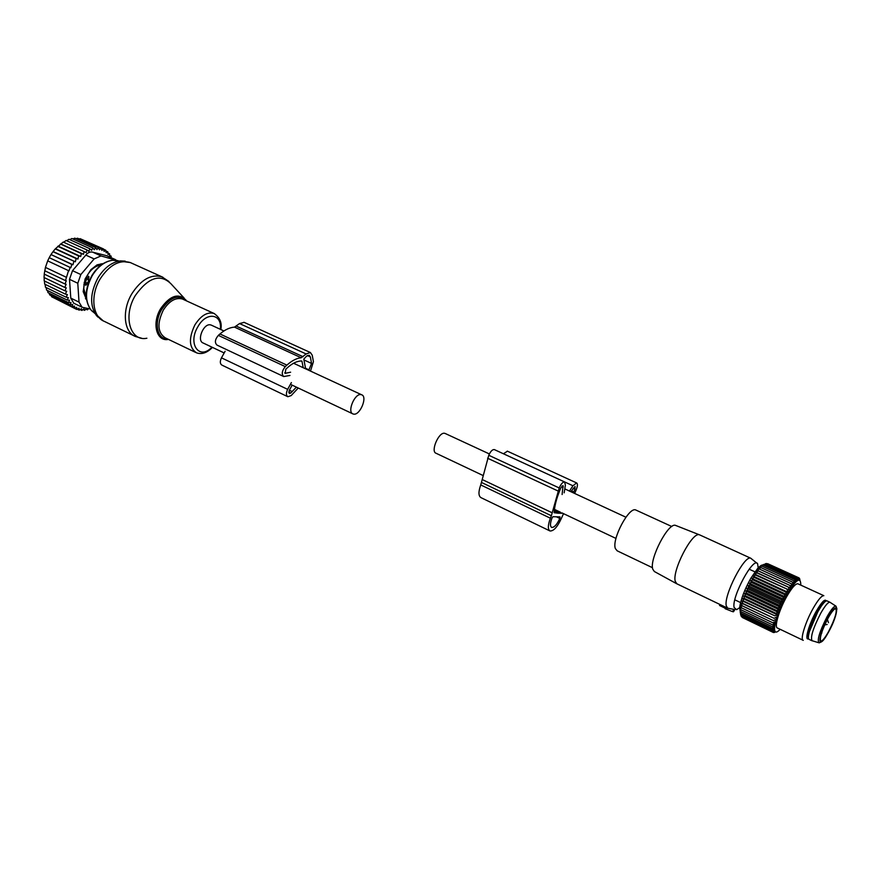 <?xml version="1.0" encoding="UTF-8"?>
<svg xmlns="http://www.w3.org/2000/svg" width="881" height="881" viewBox="0 0 881 881"><rect width="100%" height="100%" fill="white"/><g stroke="black" fill="none" stroke-linecap="round" stroke-linejoin="round"><path stroke-width="1.32" d="M211.561 325.243L210.603 324.902C203.577 322.887 196.32 340.804 203.236 343.039L224.181 352.951M361.089 394.622C354.757 393.014 346.817 412.121 353.039 413.96L353.666 414.125C360.054 415.535 367.84 396.615 361.628 394.765L361.089 394.622M482.843 475.41L436.095 453.275C430.324 451.7 438.65 431.932 444.542 433.287L445.334 433.551M88.133 282.603L85.215 282.999L85.886 285.213L88.133 282.603L88.915 276.579L86.9 278.187L85.215 282.999L84.113 282.471M83.871 284.1L85.886 285.213M100.941 265.17L100.753 265.093C95.368 265.864 90.809 269.399 87.076 275.709L88.915 276.579M84.047 284.354L83.772 288.77L86.261 296.699M100.753 265.093L101.073 263.826M86.525 299.485L85.479 298.648M60.932 243.971L83.508 254.301L84.113 251.581L63.223 242.055L55.25 248.905L76.14 258.54L75.337 261.811L52.981 251.724L55.25 248.905M63.663 242.253L66.086 240.48L86.977 249.973L86.173 252.605L84.113 251.581M66.692 240.755L68.993 239.291L89.873 248.75L88.882 251.272L86.977 249.973M69.797 239.654L71.89 238.509L92.758 247.946L91.613 250.314L89.873 248.75M72.936 238.982L74.753 238.145L95.6 247.561L94.3 249.741L92.758 247.946M76.074 238.751L77.517 238.211L98.342 247.594L96.943 249.576L95.6 247.561M79.202 238.96L80.171 238.685L100.974 248.057L99.476 249.808L98.342 247.594M82.296 239.643L103.451 248.927L101.877 250.424L100.974 248.057M55.503 248.706L77.935 259.058L78.64 255.919L57.75 246.328M58.157 246.151L80.711 256.514L81.316 253.574L60.426 244.015M103.451 248.927L104.123 251.426L105.731 250.193L103.518 249.191M105.731 250.193L106.172 252.792L107.801 251.834L105.863 250.964M107.801 251.834L108.011 254.51L109.618 253.827L107.9 253.045M109.618 253.827L109.607 256.536L111.182 256.151L109.618 255.435M53.124 251.526L75.337 261.811M70.832 267.758L49.215 257.659L70.832 267.758L71.802 264.421L51.01 254.543L72.958 264.752L73.85 261.393M68.982 270.863L47.684 260.864L68.982 270.863L70.028 267.538M88.529 308.636L87.417 309.837L86.602 308.504L84.609 310.354L83.992 308.791L81.867 310.453L81.448 308.68L79.213 310.145L79.015 308.196L76.691 309.418L76.713 307.315L74.334 308.295L74.588 306.07L72.176 306.775L72.671 304.463L70.249 304.881L70.976 302.502L68.575 302.635L69.533 300.234L67.187 300.058L68.377 297.668L66.097 297.194L67.419 294.628L65.326 294.089L66.692 291.281L64.886 290.807L66.262 287.834L64.776 287.426L66.141 284.31L64.985 283.99L66.284 280.819L65.48 280.599L68.509 270.72M116.777 260.402L101.007 255.931L94.146 258.915L80.832 274.553L77.792 283.253L79.015 302.106L70.788 298.13L73.806 303.24L81.691 307.051M70.788 298.13L69.5 279.321L72.517 270.665L85.82 255.105L94.146 258.915M72.958 264.752L71.802 264.421M47.673 260.952L45.438 267.406L66.24 277.24M45.46 267.317L44.226 274.101L64.985 283.99M65.48 280.599L44.7 270.731M44.292 274.123L44.05 277.515L64.776 287.426M44.193 277.581L44.182 280.874L64.886 290.807M44.468 281.006L44.656 284.134L65.326 294.089M45.129 284.365L45.449 287.228L66.097 297.194M46.153 287.569L46.572 290.08L67.187 300.058M47.486 290.521L47.992 292.646L68.575 302.635M49.16 293.219L49.688 294.893L70.249 304.881M51.175 295.609L51.649 296.787L72.176 306.775M53.532 297.701L76.691 309.418M79.213 310.145L77.187 309.154M81.867 310.453L80.072 309.583M84.609 310.354L83.001 309.572M87.417 309.837L85.942 309.121M79.015 302.106L82.087 307.249L90.181 308.978M101.007 255.931L92.692 252.153L106.744 255.721L115.532 259.642M86.591 299.87L83.188 291.633L85.083 279.002L90.886 269.663L97.086 264.851L103.264 263.573M92.692 252.153C90.115 251.57 87.814 252.561 85.82 255.105M51.01 254.543L52.981 251.724M47.684 260.864L49.182 257.792M49.215 257.659L50.933 254.719M111.05 257.604L111.182 256.151M83.508 254.301L81.316 253.574M80.711 256.514L78.64 255.919M77.935 259.058L76.14 258.54M283.517 376.451L217.001 345.099C214.512 342.709 214.953 339.471 218.334 335.375L219.953 333.965C224.919 329.725 229.776 327.446 234.511 327.126L301.181 357.741L306.136 353.964L310.387 352.521L312.226 355.186L313.427 361.717L310.486 371.077M234.511 327.126L239.533 323.558L306.136 353.964M301.225 360.968L301.985 361.32L303.207 367.707M301.985 361.32L301.643 360.968C297.15 360.968 292.415 363.214 287.437 367.707L285.818 369.194L285.169 373.335L290.62 372.211M292.151 385.129L289.21 390.492L289.287 393.565L290.686 393.08L296.401 387.144M308.768 370.273L311.566 363.446L310.365 356.915L309.209 355.252L306.555 356.166L303.791 359.14L305.63 368.831M291.38 382.563L287.658 389.358C285.962 393.014 286.028 395.47 287.834 396.725L291.193 395.569L298.241 388.014M225.118 351.255L221.472 357.84C219.832 361.386 219.964 363.809 221.891 365.097L287.635 396.626M289.948 375.46L283.715 376.55C281.38 374.194 281.909 370.879 285.301 366.606L286.909 365.13C291.842 360.67 296.6 358.215 301.181 357.741M244.158 322.391L239.533 323.558M734.996 609.443L733.488 611.766L732.618 611.656L733.752 609.355L727.662 608.187L726.263 605.82C723.565 595.424 744.555 554.689 750.744 558.224L756.988 563.267M727.552 608.143L725.548 607.185L725.195 608.716L732.618 611.656M719.557 605.467L719.799 604.399L719.557 605.467L725.294 608.275M652.502 567.716L617.196 550.834L615.356 548.566C611.612 539.282 629.078 506.377 635.785 510L636.225 510.198M676.674 583.729L654.374 571.527L652.755 569.181C649.165 559.193 668.227 522.433 675.441 525.351L676.168 525.638M700.01 535.031L699.305 534.767C692.048 531.816 671.829 570.987 675.287 581.405L676.883 583.828M739.688 607.67L736.56 609.696L734.082 607.45C731.538 596.866 753.574 556.12 757.616 563.785L758.266 568.52M725.548 607.185L725.195 608.716M808.406 636.655C807.646 635.906 807.789 633.615 808.824 629.794L816.401 611.976L819 607.681C821.544 603.892 823.405 602.042 824.572 602.13L824.065 601.888M827.215 600.985L826.973 600.864C825.695 600.666 823.614 602.714 820.729 607.02L817.832 611.81L809.386 631.655C808.108 636.39 808.053 638.978 809.221 639.43L811.864 640.685M812.106 640.806C810.201 637.392 813.086 628.186 820.773 613.176C824.99 605.798 828.019 602.141 829.88 602.208L835.893 606.117M828.47 631.765C824.935 638.02 822.391 641.137 820.817 641.126C819.286 638.285 821.731 630.565 828.162 617.966C831.686 611.755 834.219 608.672 835.75 608.716C837.269 611.601 834.847 619.277 828.47 631.765M744.83 593.541L779.211 609.74L776.789 610.621L745.227 595.732L744.83 593.541L746.295 593.045L777.879 607.912L779.211 609.74M743.861 596.063L778.209 612.284L775.787 613.275L744.258 598.364L743.861 596.063L745.227 595.732M778.209 612.284L776.789 610.621M752.088 578.509L786.535 594.51L785.753 592.01L754.103 577.341L752.088 578.509L752.704 579.775L750.766 580.876L751.317 582.319L749.478 583.321L749.973 584.94L748.222 585.843L748.685 587.616L747.022 588.398L747.451 590.325L745.888 590.975L746.295 593.045M763.133 564.952C761.768 564.754 759.863 566.031 757.407 568.785L750.843 578.277C744.676 589.334 740.932 599.091 739.633 607.549L740.503 613.264M742.375 617.515L773.397 632.514L775.181 631.688L772.868 632.173L741.637 616.744M740.932 615.356L741.395 616.634L772.472 631.556L774.421 630.521L772.197 630.686L741.075 615.742L740.547 614.266M744.258 598.364L742.991 598.529L743.388 600.919L742.231 600.908L742.639 603.364L741.571 603.177L742.011 605.688L741.042 605.313L741.516 607.857L740.635 607.284L740.844 613.242L740.194 612.119L741.075 615.742M742.991 598.529L777.306 614.773L775.787 613.275M777.306 614.773L774.884 615.852L743.388 600.919M742.231 600.908L774.884 615.852M776.502 617.174L774.102 618.319L742.639 603.364M741.571 603.177L774.102 618.319M775.809 619.453L773.43 620.642L742.011 605.688M741.042 605.313L773.43 620.642M775.225 621.59L772.89 622.823L741.516 607.857M772.197 630.686L774.234 629.574L772.064 629.574L774.179 628.395L772.064 628.208L774.245 626.997L772.208 626.622L774.443 625.378L772.483 624.816L774.773 623.572L772.89 622.823M772.868 632.173L774.74 631.225L772.472 631.556M774.729 632.393L773.397 632.514M780.137 629.298C770.005 640.487 774.575 615.489 786.832 594.444C796.138 579.335 800.796 576.24 800.818 585.138M786.535 594.51L784.354 594.477L752.704 579.775M750.766 580.876L785.224 596.911L784.354 594.477M785.224 596.911L782.967 597.054L751.317 582.319M749.478 583.321L783.925 599.399L782.967 597.054M783.925 599.399L781.612 599.719L749.973 584.94M748.222 585.843L782.658 601.954L781.612 599.719M782.658 601.954L780.313 602.428L748.685 587.616M747.022 588.398L781.447 604.542L780.313 602.428M781.447 604.542L779.057 605.17L747.451 590.325M745.888 590.975L780.291 607.152L779.057 605.17M780.291 607.152L777.879 607.912M757.407 568.785L760.6 567.793L757.385 570.436L758.299 570.943L756.085 572.21L756.911 572.903L754.764 574.159L755.513 575.04L753.42 576.262L754.103 577.341M760.6 567.793L759.851 567.496L763.937 564.336M765.248 563.851L766.305 563.477L797.657 577.793L798.858 579.753L798.384 577.716L766.536 563.587M767.604 563.664L798.99 577.892L800.003 580.094L799.122 578.189M772.064 629.574L740.888 614.619M772.064 628.208L740.844 613.242M772.208 626.622L740.932 611.656M772.483 624.816L741.152 609.85M799.463 578.343L799.739 579.015M798.384 577.716L799.485 579.797L798.99 577.892M757.385 570.436L791.777 586.272L791.226 583.685L793.01 584.654L792.493 582.099L794.188 583.244L793.704 580.733L795.29 582.066L794.827 579.61L796.325 581.119L795.873 578.74L797.272 580.414L796.82 578.134L798.109 579.951L797.657 577.793M791.777 586.272L758.299 570.943M756.085 572.21L790.499 588.09L789.905 585.491M790.499 588.09L756.911 572.903M754.764 574.159L789.189 590.072L788.539 587.495M789.189 590.072L755.513 575.04M753.42 576.262L787.867 592.219L787.151 589.675M787.867 592.219L785.753 592.01M802.976 640.212L777.516 628.043C773.881 627.635 779.156 609.619 786.975 596.129C791.887 587.715 795.521 583.596 797.867 583.784L798.175 583.916M791.226 583.685L759.642 569.17M792.493 582.099L760.942 567.617M759.851 567.496L760.545 567.816M793.704 580.733L762.186 566.296M794.827 579.61L763.342 565.206M795.873 578.74L764.433 564.38M796.82 578.134L765.413 563.796M803.263 640.355C799.849 640.08 805.399 621.986 813.185 608.308C818.086 599.785 821.632 595.578 823.834 595.688L797.867 583.784M808.571 638.736C804.166 641.159 808.879 624.211 816.368 611.084C821.676 601.976 824.979 598.584 826.279 600.93M808.284 637.04L808.384 637.084C807.37 636.434 807.569 633.714 808.967 628.946C812.238 617.537 822.259 600.424 824.792 601.8M494.472 449.651L494.307 449.574C492.413 449.409 490.574 451.314 488.779 455.268L480.751 484.935C478.306 491.785 478.383 496.025 480.982 497.644L549.722 530.836M481.698 482.557L551.374 515.759L550.394 518.204C547.806 525.219 547.685 529.481 550.03 530.99C553.686 531.122 557.453 526.948 561.318 518.469L563.554 513.612M574.687 493.47L576.427 489.186C577.694 485.761 577.76 483.669 576.615 482.931L572.947 485.772L569.423 491.146M507.423 451.193L503.447 453.77L572.947 485.772M564.17 492.82L565.382 485.2L564.622 481.951C562.871 481.874 561.065 483.878 559.215 487.953L551.374 515.759M552.145 517.72L551.947 518.237C550.074 523.292 549.997 526.364 551.682 527.444C554.314 527.543 557.023 524.536 559.809 518.424L559.997 516.894L553.004 516.707L552.145 517.72M562.122 494.538L563.014 485.563L560.757 488.063L559.534 491.091C556.318 499.164 554.512 506.377 554.127 512.709L558.301 513.227L559.039 512.213L558.95 513.249L560.558 512.268L560.47 513.293L562.111 512.929M570.855 491.697L575.04 486.477L574.963 489.076L573.41 492.886M554.435 509.372L560.558 512.268M558.983 512.874L559.82 513.271M554.358 510L559.039 512.213M554.226 511.299L558.301 513.227M184.14 298.075L170.969 283.781C160.243 273.44 148.382 277.317 135.377 295.421C122.646 316.037 130.146 341.905 146.885 338.227M162.897 277.251L161.851 276.788C151.191 273.848 141.202 279.486 131.886 293.692C121.732 310.376 123.792 332.236 135.454 336.498L141.456 338.172M168.436 339.383C156.554 341.96 151.576 323.426 160.639 308.669C169.901 295.609 178.314 292.712 185.913 300.003L186.486 300.873M185.649 300.487C178.292 294.155 170.33 297.106 161.774 309.341C153.624 322.655 157.181 339.692 167.621 338.987M131.555 263.111L130.267 262.538C119.442 259.499 109.42 264.961 100.17 278.914C90.104 295.311 92.461 316.995 104.31 321.367L134.143 335.859M183.292 299.408L182.488 299.033C175.682 297.194 169.273 300.906 163.26 310.189C156.939 323.503 157.611 332.732 165.298 337.875L195.714 352.455M125.201 261.128L120.433 260.897C111.766 262.098 104.266 267.78 97.912 277.933C90.104 292.921 89.598 305.432 96.37 315.453L97.945 317.116M214.612 313.713L214.006 313.449C207.321 311.676 200.945 315.508 194.877 324.946C188.468 338.458 189.019 347.764 196.529 352.841C201.804 354.658 207.112 352.841 212.453 347.4M220.316 329.296C222.331 313.581 206.253 311.334 197.884 326.73C187.367 343.92 199.469 360.659 211.947 347.158M118.043 260.699L112.724 260.247C104.806 261.338 97.956 266.491 92.186 275.709C85.105 289.309 84.653 300.685 90.864 309.848L92.659 311.676M85.831 277.691L88.904 280.422M77.792 283.253L69.5 279.321M115.015 259.477L106.744 255.721M80.832 274.553L72.517 270.665M236.493 326.201L303.13 356.739M284.706 372.883L285.719 373.357M288.704 392.133L290.686 393.08M289.364 390.228L292.272 391.605M221.472 357.84L287.658 389.358M218.334 335.375L285.301 366.606M219.953 333.965L286.909 365.13M305.52 368.258L309.143 369.932M303.945 359.933L311.566 363.446M307.359 355.55L310.365 356.915M725.867 609.079L726.561 607.67M719.931 605.699L720.317 604.652M821.301 641.952L819.165 642.855C816.808 640.487 819.462 631.721 827.149 616.557C831.488 608.958 834.461 605.511 836.047 606.216L836.939 609.112M828.481 632.206C817.48 652.601 816.819 637.657 828.151 617.504C839.395 596.955 839.428 612.835 828.481 632.206M480.751 484.935L550.394 518.204M488.779 455.268L559.215 487.953M487.611 458.23L557.992 490.981M482.403 479.627L552.167 512.786M557.728 516.828L560.019 517.918M556.385 516.795L559.809 518.424M561.836 486.224L563.322 486.907M573.135 488.239L574.963 489.076M571.362 490.926L573.762 492.039M615.984 538.434L562.078 512.973M560.514 512.819L561.593 513.337M290.422 384.314L352.719 413.806M211.198 325.078L223.917 330.97M293.56 363.236L361.628 394.765M625.928 517.213L564.798 488.889M489.373 453.946L445.037 433.408M168.987 281.535L161.851 276.788L130.267 262.538L112.724 260.247C104.52 261.316 97.56 266.447 91.844 275.621C84.763 289.034 84.433 300.443 90.864 309.848L103.198 320.838M183.27 299.397L214.006 313.449C219.887 317.49 222.166 322.853 220.823 329.538M243.894 322.259L310.387 352.521M671.807 526.519L635.785 510M675.441 525.351L699.305 534.767M750.744 558.224L699.547 534.833M725.68 607.229L677.115 583.927M824.726 624.849L827.149 624.497M828.514 622.68L827.369 619.431M821.808 633.076L821.896 631.919M754.973 571.868L749.169 569.192M740.591 602.571L734.831 599.829M808.824 629.794L809.386 631.655M819 607.681L820.729 607.02M829.88 602.208L826.973 600.864M818.504 642.656L812.48 640.828M739.633 607.549L740.492 609.74M507.258 451.116L576.615 482.931M494.307 449.574L564.622 481.951"/></g></svg>
